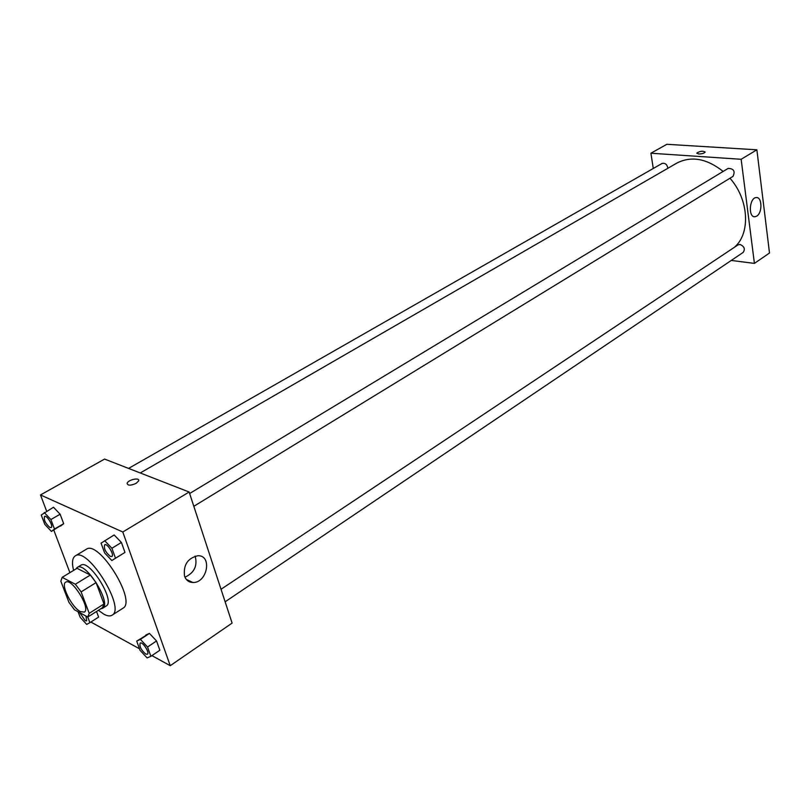 <?xml version="1.0" encoding="UTF-8"?>
<svg xmlns="http://www.w3.org/2000/svg" width="810" height="810" viewBox="0 0 810 810"><rect width="100%" height="100%" fill="white"/><g stroke="black" fill="none" stroke-linecap="round" stroke-linejoin="round"><path stroke-width="1.21" d="M80.423 611.611C71.817 607.449 60.345 584.567 65.711 582.177C71.685 577.439 91.196 608.847 84.301 612.097L80.423 611.611M89.211 613.332L81.121 591.887L75.36 584.243L62.147 577.348L60.851 581.226L68.921 602.326L74.53 609.808L87.753 617.048L89.211 613.332L103.994 603.966L96.076 582.613L81.121 591.887M103.994 603.966L102.475 607.702L87.753 617.048M96.076 582.613L90.335 575.039L77.031 568.306L62.147 577.348M100.713 608.816L102.546 608.33C112.205 603.744 85.576 560.864 77.183 567.496L75.907 568.985M77.183 567.496L80.868 565.258C89.313 558.596 115.901 601.405 106.181 606.012L102.546 608.33M90.335 575.039L75.36 584.243M73.589 570.402C71.725 562.788 72.282 557.958 75.259 555.903C87.49 546.213 126.188 608.523 112.074 615.195C110.13 616.39 107.436 616.086 104.024 614.274L98.374 610.294M75.259 555.903L86.275 549.291C98.729 539.49 137.204 601.435 122.897 608.249L112.074 615.195M151.915 655.614L170.242 665.698L122.786 532.008L40.5 494.94L46.636 511.15M53.784 530.044L69.893 572.64M90.872 622.039L139.502 648.79M98.618 617.088L96.522 611.479L98.618 617.088L89.88 622.677L87.743 617.038M51.415 531.421L63.676 523.695L60.132 514.228L53.49 507.242L41.239 514.998L44.823 524.414L51.415 531.421L54.483 529.031L50.898 519.544L44.246 512.507M111.841 560.53L124.963 552.4L121.409 542.467L114.159 534.965L101.058 543.135L104.662 553.017L111.841 560.53L115.506 558.201L111.912 548.238L104.652 540.685M150.893 656.313L159.864 650.238L156.553 640.963L149.425 633.4L136.708 641.105L140.059 650.339L147.126 657.922L150.893 656.313L147.541 647.008L140.413 639.384L136.708 641.105M136.11 483.357C130.582 485.777 127.595 485.747 127.14 483.256C128.172 479.621 140.211 477.151 138.642 480.907L136.11 483.357C130.592 485.787 127.595 485.747 127.14 483.266L127.14 483.266C128.182 479.621 140.221 477.161 138.652 480.907M170.242 665.698L232.106 623.092L189.135 492.014L122.786 532.008M189.135 492.014L104.581 459.067L40.5 494.94M184.548 576.193C183.192 564.995 187.636 558.181 197.873 555.731C212.524 555.083 207.299 583.159 192.901 582.501C188.862 582.339 186.077 580.233 184.548 576.193M184.953 577.206C194.289 572.842 197.691 565.815 195.139 556.116M140.241 472.969L676.846 163.094C691.294 155.712 706.735 158.487 723.158 171.426M729.962 178.23C748.987 199.554 750.738 233.452 734.437 247.273M225.129 601.8L743.165 252.416C745.372 249.035 744.319 246.382 740.026 244.448L738.021 244.893L221.019 589.275M128.557 468.413L662.033 163.468C665.101 162.749 667.055 164.349 667.885 168.267M189.631 493.523L728.18 168.389C733.789 168.622 735.389 171.285 732.999 176.377L193.823 506.311M653.275 168.48L650.916 153.222L666.832 144.302L756.874 149.81L741.15 159.286L650.916 153.222M731.268 260.435L754.414 263.392L741.15 159.286M754.414 263.392L769.5 253.003L756.874 149.81M756.753 216.108L755.011 216.746C748.055 217.849 749.27 197.741 756.196 197.569C762.159 196.557 762.615 212.777 756.753 216.108M698.574 153.981L696.823 153.07C700.154 151.024 702.938 150.69 705.196 152.077C704.123 153.303 701.916 153.93 698.574 153.981M705.196 152.077C702.938 150.701 700.154 151.024 696.823 153.07L696.803 153.262M140.15 643.14L140.181 643.12C142.489 641.186 150.063 652.83 147.4 654.227L145.678 654.045C141.153 650.076 139.31 646.441 140.15 643.14C142.459 641.196 150.032 652.85 147.369 654.247L147.4 654.227M159.864 650.238L156.553 640.963L149.425 633.4L140.413 639.384M149.425 633.4L145.678 635.151M156.553 640.963L147.541 647.008M104.682 544.806L104.692 544.796C107.264 542.842 114.767 555.093 111.851 556.47L110.302 556.379C105.533 552.309 103.65 548.461 104.662 544.816C107.234 542.862 114.736 555.103 111.82 556.49L111.82 556.49M121.247 554.759L115.506 558.201M124.963 552.4L121.409 542.467L111.912 548.238M121.409 542.467L114.159 534.965M78.064 611.742L80.2 617.341L86.69 624.409L89.88 622.677M86.032 616.096L86.67 620.865L85.242 620.693L79.714 612.644M85.981 616.066L86.64 620.885M44.52 516.446L44.55 516.436C46.869 514.735 53.794 526.399 51.151 527.543L49.876 527.462C45.451 523.574 43.669 519.899 44.52 516.446C46.838 514.755 53.764 526.409 51.121 527.563L51.121 527.563M60.568 526.105L63.676 523.695L54.483 529.031M63.676 523.695L60.132 514.228L50.898 519.544M60.132 514.228L53.49 507.242M192.901 582.501L186.33 579.433M755.011 216.746L753.897 216.635"/></g></svg>
